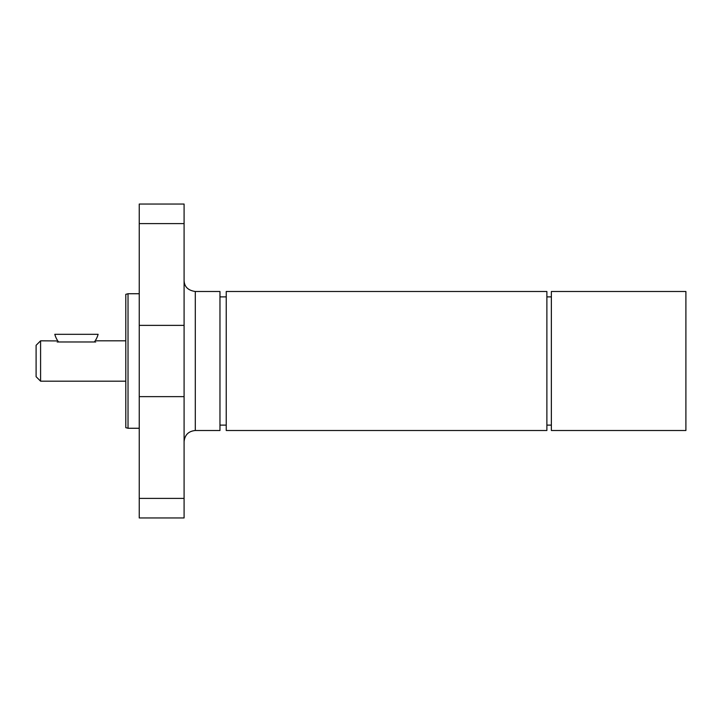 <?xml version="1.0" encoding="UTF-8"?>
<svg xmlns="http://www.w3.org/2000/svg" width="722" height="722" viewBox="0 0 722 722"><rect width="100%" height="100%" fill="white"/><g stroke="black" fill="none" stroke-linecap="round" stroke-linejoin="round"><path stroke-width="1.08" d="M546.879 425.114L551.364 425.114M219.966 425.114L226.239 425.114M95.755 341.975C96.775 340.432 96.775 340.432 95.755 341.975L94.374 341.975A22.418 22.418 0 0 0 98.111 334.313L54.809 334.313A22.418 22.418 0 0 0 58.545 341.975L57.164 341.975C56.145 340.432 56.145 340.432 57.164 341.975M94.374 341.975L58.545 341.975M40.585 340.82L40.585 381.18L36.1 376.694L36.1 345.306L40.585 340.82L56.469 340.928M96.513 340.82L125.79 340.82M128.029 293.737L125.79 294.332L125.79 427.668L128.029 428.263L128.029 293.737L139.247 293.737M139.247 498.388L139.247 517.954L184.092 517.954L184.092 204.046L139.247 204.046L139.247 498.388L184.092 498.388M219.966 291.489L219.966 430.511L195.301 430.511L195.301 291.489L219.966 291.489M226.239 291.489L226.239 430.511L546.879 430.511L546.879 291.489L226.239 291.489M685.9 291.489L685.9 430.511L551.364 430.511L551.364 291.489L685.9 291.489M139.247 396.631L184.092 396.631M139.247 325.369L184.092 325.369M139.247 223.612L184.092 223.612M546.879 296.886L551.364 296.886M219.966 296.886L226.239 296.886M40.585 381.18L125.79 381.18M128.029 428.263L139.247 428.263M195.301 291.489C187.982 290.415 184.245 286.679 184.092 280.28M195.301 430.511C188.496 431.178 184.76 434.915 184.092 441.72"/></g></svg>
